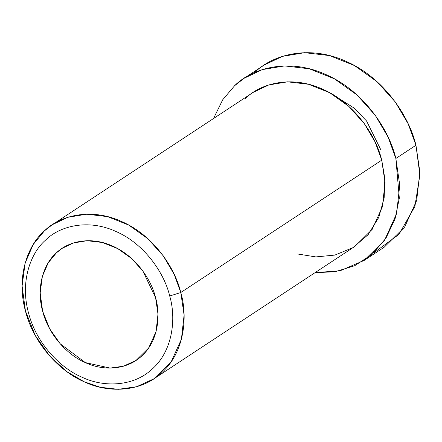 <?xml version="1.0" encoding="UTF-8"?>
<svg xmlns="http://www.w3.org/2000/svg" width="442" height="442" viewBox="0 0 442 442"><rect width="100%" height="100%" fill="white"/><g stroke="black" fill="none" stroke-linecap="round" stroke-linejoin="round"><path stroke-width="0.66" d="M245.293 98.583C260.537 83.289 291.88 74.858 322.975 89.356C354.263 103.019 375.965 135.385 381.739 160.164L180.789 292.516L169.711 296.002C176.325 318.367 172.872 350.545 152.518 368.761C132.722 387.645 102.041 387.015 81.903 377.148C61.432 368.689 36.393 344.174 28.481 312.776C19.829 281.471 30.785 252.68 45.67 240.017C59.526 226.116 88.019 218.453 116.285 231.63C144.733 244.05 164.463 273.476 169.711 296.002L180.789 292.516C175.015 267.736 153.319 235.371 122.025 221.707C90.93 207.21 59.593 215.641 44.349 230.934C27.968 244.862 15.923 276.532 25.437 310.969C34.145 345.5 61.687 372.473 84.201 381.777C106.351 392.629 140.103 393.325 161.877 372.551C184.27 352.512 188.065 317.118 180.789 292.516L184.093 315.08L181.408 339.224L171.231 361.722L153.877 378.816L136.65 386.717L118.252 389.319L100.373 387.28L84.201 381.777L66.748 371.567L49.648 355.965L35.111 335.218L25.437 310.969L22.1 285.963L25.122 263.134L33.183 244.542L44.349 230.934L52.349 224.669L67.803 217.304L86.626 214.188L107.599 216.63L128.744 225.072L147.882 238.741L163.291 255.89L174.22 274.41L180.789 292.516L381.739 160.164L384.822 178.435L384.148 198.082L378.695 217.53L368.092 234.708L352.976 247.642L334.898 255.078L315.859 256.913L297.648 253.984M155.59 297.681L142.86 271.04L131.65 258.57L117.738 248.625L102.356 242.487L87.107 240.713L73.416 242.978L62.173 248.332L56.355 252.89L48.239 262.791L42.377 276.311L40.178 292.913L42.603 311.102L49.642 328.738L60.211 343.821L85.339 362.595L110.102 368.081L123.484 366.191L136.014 360.445L148.634 348.014L156.037 331.649L157.987 314.091L155.59 297.681C160.877 315.571 158.114 341.312 141.832 355.887C125.998 370.998 101.45 370.49 85.339 362.595C68.963 355.827 48.935 336.213 42.603 311.102C35.68 286.057 44.443 263.023 56.355 252.89C67.444 241.768 90.234 235.641 112.848 246.183C135.606 256.117 151.391 279.659 155.59 297.681M254.708 72.471C272.72 54.399 309.759 44.438 346.506 61.571C383.485 77.715 409.132 115.964 415.955 145.252L419.9 174.905L414.905 206.397L398.971 234.348L373.556 253.034M380.65 149.446L366.562 120.986L354.014 108.014L338.622 98.273M364.053 260.482L384.153 247.244L404.657 227.044L416.684 200.453L419.856 171.916L415.955 145.252L408.187 123.859L395.281 101.964L377.059 81.698L354.451 65.543L329.456 55.57L304.676 52.681L282.427 56.366L264.161 65.068L244.067 78.3L262.333 69.598L284.582 65.919L309.361 68.803L334.356 78.781L356.965 94.936L375.186 115.202L388.093 137.092L395.861 158.485L399.761 185.154L396.59 213.685L384.562 240.277L364.053 260.482L340.263 270.719L315.063 272.659L335.102 271.764L354.683 265.714L372.131 254.321L385.899 238.271L395.032 218.972L399.33 198.204L395.861 158.485L415.955 145.252L395.861 158.485C389.037 129.202 363.39 90.953 326.411 74.803C289.665 57.675 252.625 67.632 234.614 85.709L222.718 99.754L213.53 118.506L222.718 99.754L234.614 85.709L244.067 78.3M153.877 378.816L354.827 246.465L372.181 229.37L382.358 206.873L385.043 182.728L381.739 160.164L375.164 142.059L364.241 123.539L348.826 106.389L329.693 92.721L308.549 84.278L287.576 81.836L268.753 84.952L253.299 92.317L52.349 224.669M169.711 296.002C164.463 273.476 144.733 244.05 116.285 231.63C88.019 218.453 59.526 226.116 45.67 240.017C30.785 252.68 19.829 281.471 28.481 312.776C36.393 344.174 61.432 368.689 81.903 377.148C102.041 387.015 132.722 387.645 152.518 368.761C172.872 350.545 176.325 318.367 169.711 296.002"/></g></svg>
